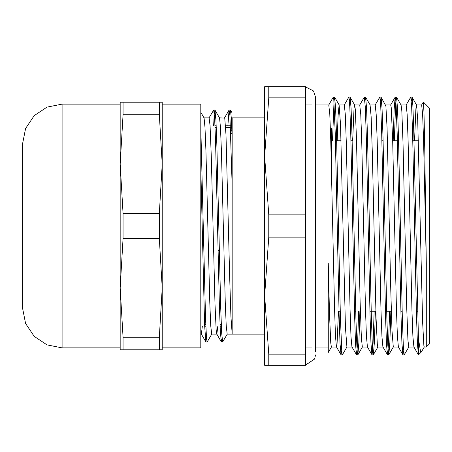 <?xml version="1.0" encoding="UTF-8"?>
<svg xmlns="http://www.w3.org/2000/svg" width="452" height="452" viewBox="0 0 452 452"><rect width="100%" height="100%" fill="white"/><g stroke="black" fill="none" stroke-linecap="round" stroke-linejoin="round"><path stroke-width="0.68" d="M159.353 114.751L162.189 164.099L162.189 102.197L159.353 102.197L159.353 114.751L123.034 114.751L123.034 102.197L120.198 102.197L120.198 164.099L123.034 114.751M159.353 102.197L123.034 102.197M159.353 349.803L162.189 349.803L162.189 164.099L159.353 213.446L159.353 238.554L162.189 287.901L159.353 337.248L159.353 349.803L123.034 349.803L123.034 337.248L120.198 287.901L123.034 238.554L123.034 213.446L120.198 164.099L120.198 349.803L123.034 349.803M159.353 213.446L123.034 213.446M123.034 238.554L159.353 238.554M159.353 337.248L123.034 337.248M162.189 287.901L162.189 347.893L200.773 347.893L200.773 104.107L162.189 104.107M62.116 104.107L46.991 107.113L34.177 115.678L25.606 128.498L22.6 143.617L22.6 308.383L25.606 323.502L34.171 336.322L46.991 344.887L62.116 347.893L62.116 104.107L120.198 104.107L120.198 164.099M120.198 287.901L120.198 347.893L62.116 347.893M423.371 102.062L429.4 108.084L429.4 343.916L426.304 347.006L426.304 263.392L424.756 149.2L423.982 112.299L423.366 102.045L421.614 104.994M214.977 125.905L216.214 125.905M230.452 125.905L231.69 125.905M204.632 326.095L205.869 326.095M220.107 326.095L221.344 326.095M219.502 117.887L224.78 118.153L226.006 134.899L229.684 277.014L230.91 316.343L232.136 333.734L232.136 117.887L264.635 117.887M227.848 125.769L229.057 110.107L229.893 115.35L232.136 185.58L232.136 117.887M336.508 347.006L331.389 347L330.745 342.893L329.519 313.784L328.293 263.392L328.293 352.424L331.429 347.006M421.417 351.899L418.456 354.86L418.456 338.655L420.496 351.266L421.411 351.893L424.281 347.006M200.773 126.809L205.57 318.366L206.372 335.915L207.174 341.955L211.756 334.113M213.61 125.769L214.259 114.045L214.909 110.028L215.954 120.368L216.915 146.329L220.734 308.756L221.689 333.333L222.65 341.966L227.232 334.113M229.763 113.678L230.475 110.124L231.305 118.091L232.136 138.216M200.773 112.277L204.067 117.972L205.01 127.345L205.954 151.036L209.779 302.456L210.745 325.881L211.711 334.101L216.824 334.113M214.999 110.107L219.548 117.966L220.491 127.402L221.435 151.098L225.254 302.444L226.22 325.875L227.186 334.113L264.635 334.113M200.773 168.02L204.575 324.841L205.846 341.893L206.553 338.322M209.078 117.887L213.672 110.039L214.627 118.65L215.581 143.25L219.406 305.71L220.361 331.649L221.316 341.876L222.028 338.322M338.491 311.27L337.034 344.667L336.457 346.921L335.514 336.514L334.57 310.032L330.745 140.442L329.774 114.198L328.785 104.994L333.265 97.203L333.825 99.576L335.26 134.131L339.09 314.807L340.045 343.548L341.006 354.78L341.706 350.814M337.181 140.73L338.096 115.446L339.124 104.988L340.542 124.503L345.447 327.497L346.882 347.006M358.651 311.27L357.605 343.469L356.56 354.865L351.933 346.938L350.989 336.508L350.046 310.01L346.221 140.436L345.255 114.209L344.283 104.988L339.124 104.994M352.656 140.73L354.023 108.327L354.6 105L355.244 109.107L356.47 138.216L360.148 302.162L361.374 337.808L362.351 347.006M374.126 311.27L373.081 343.452L372.036 354.865L367.414 346.938L366.47 336.582L365.521 310.089L361.696 140.425L360.73 114.203L359.758 105L354.639 104.994M370.075 104.983L371.171 116.769L372.397 154.867L376.075 318.022L377.301 344.373L377.815 347L382.934 347.006M389.601 311.27L388.556 343.452L387.511 354.848L382.884 346.921L381.94 336.52L380.996 310.038L377.171 140.436L376.205 114.198L375.211 104.994M381.098 97.214L385.872 106.017L387.098 128.091L390.777 289.235L392.003 330.807L393.319 347.006L388.748 354.871L387.793 345.255L386.839 317.88L383.008 137.244L382.053 108.48L381.098 97.214L380.392 101.191M403.608 350.808L402.986 354.865L398.359 346.938L397.415 336.497L396.472 310.004L392.647 140.436L391.195 107.316L390.709 104.988L385.596 104.994M408.811 347.006L404.224 354.854L403.269 345.26L402.314 317.863L398.483 137.137L397.528 108.407L396.568 97.22L401.116 105.073L401.8 110.904L403.026 142.696L406.704 306.976L407.93 340.079L408.766 347.006L413.925 347.006M413.925 347.012L412.896 336.582L411.947 310.089L408.122 140.425L407.156 114.203L406.184 105L401.065 104.994M414.563 140.73L415.891 108.723L416.591 105.056L417.727 119.644L422.631 322.01L423.857 345.526L424.242 347.006L426.304 347.006M426.304 263.392L423.597 140.436L422.631 114.198L421.643 104.994M217.813 326.231L216.87 334.101M221.316 341.876L216.774 334.017L216.197 330.141L214.971 303.614L211.293 156.946L210.067 125.599L209.129 117.887L204.022 117.887M202.338 326.231L201.394 334.118M205.846 341.893L201.298 334.039L200.773 330.706M418.456 338.655L413.648 126.057L412.845 105.305L412.043 97.197L411.348 101.191M396.568 97.22L395.969 100.011L395.443 108.553L394.398 140.73M390.839 311.27L389.833 342.599L388.833 354.797M375.363 311.27L374.358 342.565L373.358 354.78L372.798 352.447L372.318 345.243L371.363 317.852L367.532 137.103L366.572 108.373L365.617 97.203L364.917 101.186M359.888 311.27L358.888 342.537L357.882 354.792L357.323 352.424L356.843 345.266L355.888 317.869L352.057 137.176L351.102 108.44L350.142 97.22L349.441 101.186M346.91 347.006L342.401 354.792L341.848 352.436L340.412 317.88L336.582 137.227L335.627 108.463L334.672 97.203L334.062 100.033L332.497 140.73M418.456 354.865L417.428 343.633L416.473 314.897L412.642 134.148L411.682 106.757L410.727 97.152L406.15 104.994M402.907 354.792L401.947 343.531L400.992 314.767L397.167 134.12L396.206 106.751L395.732 99.564L395.172 97.208L394.167 109.395L393.161 140.73M387.432 354.78L386.471 343.554L385.516 314.818L381.691 134.131L380.731 106.734L379.776 97.135L375.188 104.994M371.956 354.792L371.002 343.633L370.041 314.903L366.216 134.148L365.256 106.757L364.301 97.152L359.724 104.994M356.481 354.797L355.521 343.537L354.566 314.773L350.735 134.12L349.78 106.751L348.825 97.135L344.243 104.994M305.597 97.841L305.597 86.722L264.635 86.722L264.635 156.358L268.765 97.841L305.597 97.841L305.597 214.881L268.765 214.881L264.635 156.358L264.635 365.278L305.597 365.278L305.597 354.159L268.765 354.159L264.635 295.642L268.765 237.119L305.597 237.119L305.597 354.159M268.765 365.278L268.765 354.159M268.765 237.119L268.765 214.881M305.597 214.881L305.597 237.119M268.765 97.841L268.765 86.722M331.7 127.989L331.7 179.111M218.288 260.584L219.525 260.522M231.865 130.362L230.622 130.153M219.305 250.668L218.067 250.736M219.293 250.012L218.056 250.012M230.729 133.204L231.978 133.413L230.74 133.425M232.034 135.12L232.034 181.06M339 311.27L340.237 311.27M354.475 311.27L355.713 311.27M369.951 311.27L375.872 311.27M385.426 311.27L391.347 311.27M400.901 311.27L402.139 311.27M416.377 311.27L417.614 311.27M335.435 140.73L341.068 140.73M350.91 140.73L352.148 140.73M366.386 140.73L367.623 140.73M381.861 140.73L383.098 140.73M392.652 140.73L398.579 140.73M412.812 140.73L418.445 140.73M204.637 326.231L205.875 326.231M220.113 326.231L221.35 326.231M214.971 125.769L216.209 125.769M225.554 125.769L231.684 125.769M230.475 110.124L232.142 112.994M205.931 341.961L207.174 341.961M221.407 341.961L222.65 341.961M213.672 110.039L214.909 110.039M229.147 110.039L230.384 110.039M305.597 347.006L311.631 347.006M315.502 347.006L328.293 347.006M305.597 104.994L311.631 104.994M315.502 104.994L328.807 104.994M346.865 347.006L351.972 347.006M362.34 347.006L367.453 347.006M370.12 104.994L375.233 104.994M393.291 347.006L398.404 347.006M416.501 104.994L421.659 104.994M224.559 117.887L229.057 110.107M412.043 97.197L416.591 105.056M373.358 354.78L377.855 347.006M365.617 97.203L370.16 105.056M357.882 354.792L362.385 347.006M350.142 97.22L354.69 105.079M334.672 97.203L339.215 105.062M411.964 97.14L410.727 97.14M396.489 97.14L395.251 97.14M381.013 97.14L379.776 97.14M365.538 97.14L364.301 97.14M350.063 97.14L348.842 97.14M334.587 97.14L333.373 97.14M404.224 354.86L402.986 354.86M388.72 354.86L387.511 354.86M373.273 354.86L372.036 354.86M357.792 354.86L356.56 354.86M342.3 354.86L341.085 354.86M336.457 346.921L341.006 354.78M390.669 104.994L395.172 97.208M413.84 346.938L418.382 354.797M200.773 334.113L201.343 334.113M204.57 324.581L205.807 324.581M220.045 324.581L221.282 324.581M215.039 127.419L216.276 127.419M225.65 127.419L231.752 127.419M315.502 351.978L315.502 97.039L313.496 90.993L305.597 86.931M305.597 365.069L314.671 358.973L315.502 354.961"/></g></svg>
